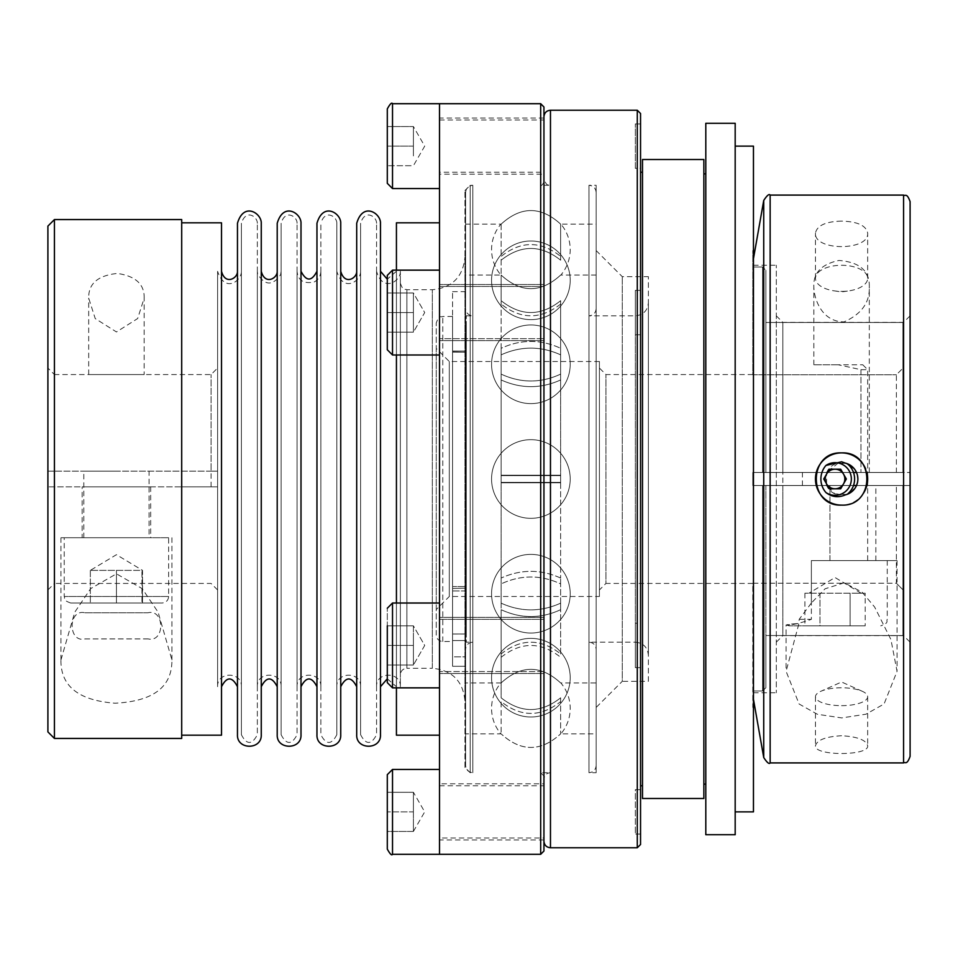 <?xml version="1.0" encoding="UTF-8"?>
<svg xmlns="http://www.w3.org/2000/svg" width="958" height="958" viewBox="0 0 958 958"><rect width="100%" height="100%" fill="white"/><g stroke="black" fill="none" stroke-linecap="round" stroke-linejoin="round"><path stroke-width="0.72" stroke-dasharray="4.79 3.59" d="M181.697 219.562L181.697 486.832L47.9 486.832L217.598 486.832L181.697 486.832L181.697 735.181L181.697 222.819L181.697 738.438M82.16 486.832L150.693 486.832L82.16 486.832L82.16 537.737L150.693 537.737L82.16 537.737M436.249 609.539L436.249 348.461L436.249 609.539L449.302 596.487L449.302 361.513L449.302 596.487L599.421 596.487L599.421 361.513L599.421 596.487M387.295 312.559L413.401 312.559L413.401 292.98L413.401 322.355L413.401 302.776L413.401 312.559L387.295 312.559L387.295 292.98L387.295 332.151L387.295 292.98L387.295 312.559L413.401 312.559L413.401 332.151L413.401 292.98L413.401 332.151L413.401 302.776L413.401 322.355L413.401 312.559L387.295 312.559L387.295 332.151L387.295 275.365L387.295 349.766L387.295 275.365M413.401 292.98L387.295 292.98L413.401 292.98L387.295 292.98L413.401 292.98L424.705 312.559L413.401 332.151L413.401 322.355L413.401 332.151L387.295 332.151L413.401 332.151L387.295 332.151L413.401 332.151L424.705 312.559L413.401 292.98M465.624 352.245L465.624 323.984L465.624 352.245L452.571 351.885L452.571 588.487L452.571 351.885L465.624 352.245L465.624 351.107L465.624 352.245M452.571 588.487L465.624 588.152L465.624 633.98L465.624 588.152L452.571 588.487L452.571 590.978L452.571 588.487M465.624 633.98L452.571 633.98L465.624 633.98L465.624 649.356L465.624 633.98M452.571 634.016L466.271 634.016L466.271 323.984L466.271 634.016M452.571 641.489L452.571 666.289L465.624 666.289L452.571 666.289L452.571 291.675L452.571 666.289L452.571 352.137L465.624 352.173L465.624 351.107L465.624 586.547L465.624 352.173L452.571 352.137L452.571 590.966L452.571 586.547L452.571 590.966L465.624 590.978L465.624 586.547L465.624 590.978L465.624 588.152L465.624 590.978L452.571 590.978L452.571 641.489L442.776 641.525C438.812 641.13 436.632 638.962 436.249 634.986L436.249 323.014L436.249 634.986M640.543 623.239L640.543 667.63L640.543 623.239L635.322 623.239L635.322 667.63L635.322 623.239L635.322 667.63L635.322 623.239L640.543 623.239L640.543 667.63L640.543 623.239L640.543 667.63L635.322 667.63L640.543 667.63M501.13 275.066C520.96 293.172 540.803 293.172 560.646 275.066C540.815 293.172 520.984 293.172 501.13 275.066L501.13 300.704C520.96 316.463 540.803 316.463 560.646 300.704L560.646 374.111L560.646 300.704C540.815 316.463 520.984 316.463 501.13 300.704L501.13 275.066M501.13 224.148L501.13 224.148C520.96 206.042 540.803 206.042 560.646 224.148C540.815 206.042 520.984 206.042 501.13 224.148L501.13 256.409L501.13 224.148M560.646 224.148L560.646 256.409C540.815 240.662 520.984 240.662 501.13 256.409L501.13 260.181C520.96 244.565 540.803 244.565 560.646 260.181L560.646 224.148M221.514 222.819L221.514 735.181M452.571 586.547L452.571 392.145L452.571 586.547L465.624 586.547L452.571 586.547M560.646 475.623L501.13 475.623L560.646 475.623L560.646 379.955L560.646 578.045L560.646 475.623M501.13 379.955C520.96 388.876 540.803 388.876 560.646 379.955L560.646 374.111L560.646 379.955C540.815 388.876 520.984 388.876 501.13 379.955L501.13 374.111C520.96 383.296 540.803 383.296 560.646 374.111C540.815 383.296 520.984 383.296 501.13 374.111L501.13 379.955M853.506 485.526L762.592 485.526L782.83 485.526L782.83 635.513L765.861 635.513L765.861 687.76L762.592 691.017L765.861 687.76L765.861 635.513L782.83 635.513L782.83 322.487L765.861 322.487L765.861 270.24L765.861 472.474L765.861 270.24L762.592 266.983L765.861 270.24L765.861 322.487L782.83 322.355L782.83 472.474L776.303 472.474L776.303 315.829L776.303 692.754L776.303 265.246L776.303 472.474L753.455 472.474L753.455 258.72L753.455 472.474L762.592 472.474L753.455 472.474L753.455 265.342L753.455 472.474L753.455 266.983L762.592 266.983L753.455 266.983L753.455 258.816L753.455 485.526L753.455 472.474L752.796 472.474L752.796 485.526L753.455 485.526L753.455 699.28L753.455 485.526L753.455 691.017L753.455 485.526L763.73 485.526L763.73 757.527M765.861 485.526L765.861 687.76L765.861 485.526M261.259 271.306L261.259 223.286M277.209 686.694L277.209 271.306L277.209 686.694M501.13 348.305L501.13 256.409C520.96 240.662 540.803 240.662 560.646 256.409L560.646 260.181C540.815 244.565 520.984 244.565 501.13 260.181L501.13 348.305C520.96 339.144 540.803 339.144 560.646 348.305C540.815 339.144 520.984 339.144 501.13 348.305L501.13 354.843L501.13 348.305M560.646 348.305L560.646 354.843C540.815 345.898 520.984 345.898 501.13 354.843L501.13 475.228L560.646 475.228L560.646 482.772L501.13 482.772L501.13 603.157C520.96 612.102 540.803 612.102 560.646 603.157L560.646 609.695C540.815 618.856 520.984 618.856 501.13 609.695L501.13 697.819C520.96 713.435 540.803 713.435 560.646 697.819L560.646 701.591C540.815 717.338 520.984 717.338 501.13 701.591L501.13 733.852L501.13 701.591C520.96 717.338 540.803 717.338 560.646 701.591L560.646 733.852C540.815 751.958 520.984 751.958 501.13 733.852C520.96 751.958 540.803 751.958 560.646 733.852L560.646 697.819C540.815 713.435 520.984 713.435 501.13 697.819L501.13 609.695C520.96 618.856 540.803 618.856 560.646 609.695L560.646 603.157C540.815 612.102 520.984 612.102 501.13 603.157L501.13 475.228L501.13 482.772L560.646 482.772L560.646 475.228L501.13 475.228L501.13 354.843C520.96 345.898 540.803 345.898 560.646 354.843L560.646 348.305M825.557 482.161L823.736 479L829.389 469.204L840.693 469.204L846.345 479L840.693 488.796L829.389 488.796L825.557 482.161A16.322 16.322 0 0 1 825.557 475.839M560.646 653.931L560.646 583.889L560.646 653.931C540.815 638.315 520.984 638.315 501.13 653.931L501.13 475.623L501.13 653.931C520.96 638.315 540.803 638.315 560.646 653.931M560.646 682.934L560.646 682.934C540.815 664.828 520.984 664.828 501.13 682.934L501.13 657.296L501.13 682.934C520.96 664.828 540.803 664.828 560.646 682.934M596.151 733.876L596.151 224.124L596.151 733.876L560.861 733.876A39.326 39.326 0 0 0 560.861 682.97L596.151 682.97L596.151 275.03L596.151 682.97M560.646 583.889L560.646 578.045L560.646 583.889C540.815 574.704 520.984 574.704 501.13 583.889C520.96 574.704 540.803 574.704 560.646 583.889M765.861 472.474L765.861 322.487L765.861 472.474L762.592 472.474L782.83 472.474L765.861 472.474M865.182 593.218L804.9 593.218L865.182 593.218L865.182 625.849L850.117 625.849L865.182 625.849M850.117 593.218L850.117 625.849L819.964 625.849L850.117 625.849L850.117 593.218L835.041 593.218L850.117 593.218M850.5 492.651L856.524 485.526L902.915 485.526L752.796 485.526L752.796 472.474L902.915 472.474L902.915 322.487L902.915 472.474L902.915 322.487L782.83 322.487L902.915 322.487L902.915 472.474L896.389 472.474L896.389 374.77L902.915 368.231L896.389 374.77L896.389 472.474L752.796 472.474L770.148 472.474L770.148 195.085M465.624 649.32L465.624 291.675L465.624 649.32C466.043 644.985 468.438 642.602 472.797 642.171L472.797 315.829L472.797 642.171L466.271 642.171L466.271 315.829L466.271 642.171M148.143 638.902L84.963 638.914C67.91 643.129 67.838 608.641 84.963 612.797L147.903 612.797C164.8 608.546 165.135 642.782 148.143 638.902M116.433 537.737L60.953 537.737L116.433 537.737M60.953 659.93L74.772 612.186L90.699 588.583L116.457 573.818L142.191 588.607L158.094 612.174L171.913 659.858C172.236 686.886 153.292 701.328 115.068 703.196C78.532 700.49 60.498 686.06 60.953 659.93M211.071 486.832L211.071 374.566L211.071 471.168L217.598 471.168L217.598 368.04L217.598 686.694L217.598 271.306L217.598 471.168L47.9 471.168L47.9 226.088M217.598 589.96L211.071 583.434L54.426 583.434L54.426 486.832L54.426 738.438M54.426 219.562L54.426 471.168L47.9 471.168L47.9 368.04L47.9 731.912M144.167 298.154L144.167 298.142C144.562 284.31 135.617 276.084 117.307 273.437C97.884 275.473 88.352 283.712 88.699 298.142L95.225 318.583L116.469 331.959L137.653 318.547L144.167 298.154M144.167 374.566L88.699 374.566L144.167 374.566L144.167 298.142M635.322 123.941L640.543 123.941L640.543 168.321L640.543 123.941L640.543 168.321L635.322 168.321L635.322 123.941L635.322 168.321M640.543 785.764L640.543 844.501M640.543 323.66L640.543 290.37L640.543 323.66M640.543 811.869L640.543 834.059L640.543 789.679L635.322 789.679L635.322 834.059L635.322 789.679M439.506 624.221L439.506 687.856L439.506 624.221M735.181 123.283L735.181 834.717M735.181 811.869L735.181 146.131L735.181 811.869M705.807 123.283L705.807 834.717M640.543 290.37L635.322 290.37L635.322 334.761L635.322 290.37L635.322 334.761L635.322 290.37L640.543 290.37M648.374 655.224L648.374 302.776L648.374 655.224C647.596 647.297 643.249 642.95 635.322 642.171L635.322 315.829L635.322 642.171L588.978 642.171C593.337 642.602 595.732 644.985 596.151 649.356L596.151 308.644L596.151 649.356M703.855 159.507L703.855 798.493M703.855 784.135L703.855 173.865L703.855 784.135M648.374 681.33L648.374 276.67L648.374 681.33L622.269 681.33L622.269 276.67L622.269 681.33L596.151 707.435L596.151 250.565L596.151 707.435M168.644 537.737L64.222 537.737L168.644 537.737L168.644 596.487C168.261 600.45 166.081 602.618 162.118 603.013L70.748 603.013L162.118 603.013M543.94 106.973L543.94 851.027M439.506 333.779L439.506 270.144L439.506 333.779M387.295 625.849L413.401 625.849L387.295 625.849L413.401 625.849L424.705 645.441L413.401 665.02L413.401 655.224L413.401 665.02L413.401 655.224L413.401 665.02L413.401 655.224L413.401 665.02L424.705 645.441L413.401 625.849L413.401 665.02L413.401 645.441L387.295 645.441L387.295 665.02L387.295 625.849L387.295 665.02L387.295 645.441L413.401 645.441L413.401 625.849L387.295 625.849L387.295 626.831L387.295 608.234L387.295 682.635M413.401 665.02L387.295 665.02L413.401 665.02M560.646 304.069C540.815 319.685 520.984 319.685 501.13 304.069C520.96 319.685 540.803 319.685 560.646 304.069M753.455 146.131L753.455 811.869M752.796 707.435L753.455 707.435L753.455 699.184L753.455 707.435L752.796 707.435L752.796 583.23L896.389 583.23L902.915 589.769L902.915 485.526L902.915 589.769L896.389 583.23L896.389 485.526L896.389 583.23L752.796 583.23L752.796 707.435M705.807 784.135L705.807 173.865L705.807 784.135M543.94 841.244L543.94 116.756L543.94 841.244M865.673 468.977A26.106 26.106 0 0 1 867.17 473.887M863.29 493.478A26.106 26.106 0 0 1 841.567 505.106M387.295 126.552L387.295 165.71L387.295 126.552L413.401 126.552L387.295 126.552M413.401 155.914L413.401 126.552L413.401 155.914M413.401 126.552L413.401 136.335L413.401 126.552L424.705 146.131L413.401 165.71L387.295 165.71L413.401 165.71M642.495 785.764L642.495 172.236L642.495 785.764M452.571 656.853L452.571 640.543L452.571 656.853L452.571 640.543L452.571 656.853L465.624 656.853L465.624 308.644L465.624 656.853L452.571 656.853M846.656 494.508L834.897 493.897L826.61 485.526L826.61 472.474L782.83 472.474M910.1 756.389L910.1 315.829L910.1 472.474L903.574 472.474L903.574 322.355L903.574 635.645L903.574 485.526L910.1 485.526L902.915 485.526L902.915 635.513L902.915 589.769L902.915 635.513L782.83 635.513L902.915 635.513L902.915 485.526L752.796 485.526L752.796 472.474L752.796 485.526L753.455 485.526L753.455 472.474L753.455 699.184L753.455 485.526L782.83 485.526M846.656 463.492L838.31 463.013L847.279 463.72A19.579 19.579 0 0 1 847.279 494.28L838.31 494.987A16.322 16.322 0 0 0 838.31 463.013A16.322 16.322 0 0 0 838.31 494.987M838.31 463.013L826.61 472.474L853.506 472.474M903.574 195.085L903.574 472.474L856.524 472.474L857.542 475.659M857.889 479L857.542 482.317M856.524 472.474L854.033 468.474M819.964 593.218L819.964 625.849L804.9 625.849L819.964 625.849L819.964 593.218M835.041 625.849L789.356 625.849L835.041 625.849M413.401 645.441L387.295 645.441L413.401 645.441L413.401 655.224L413.401 645.441M860.943 369.68L867.673 369.68L860.943 369.68L838.31 364.782L862.775 364.782L838.31 364.782L860.943 369.68L860.943 472.474L802.409 472.474L860.943 472.474L860.943 369.68M829.939 560.586L875.84 560.586L829.939 560.586L829.939 485.526L802.409 485.526L829.939 485.526L829.939 560.586M869.301 286.717L869.301 286.682C869.732 270.886 859.649 262.145 839.04 260.456C821.605 264.097 813.21 272.838 813.821 286.682C814.072 299.626 822.192 321.972 844.118 321.876C861.541 314.092 869.936 302.369 869.301 286.717M860.943 472.474L869.301 472.474L860.943 472.474M838.31 364.782L813.833 364.782L838.31 364.782M770.148 762.915L770.148 485.526L763.73 485.526M910.1 201.611L910.1 472.474L770.148 472.474M770.148 485.526L903.574 485.526L903.574 762.915M811.378 603.001L799.188 619.323L798.924 623.586L786.087 671.319L799.104 704.01L817.39 714.273L841.723 717.925L865.972 714.201L884.078 703.962L897.047 671.319L890.928 639.525L874.63 607.025L862.092 592.14L844.297 582.787L825.077 588.787L811.378 603.001L811.378 560.586L897.047 560.586L811.378 560.586L811.378 619.323C785.057 628.664 776.938 624.4 798.924 623.586L786.087 624.975L786.087 671.319M841.567 735.732C825.7 736.642 817.006 739.995 815.462 745.791C813.857 756.09 869.289 756.09 867.673 745.791C866.152 740.007 857.446 736.654 841.567 735.732M841.567 221.106C825.7 221.537 817.006 225.537 815.462 233.117C813.857 251.092 869.289 251.08 867.673 233.117C866.152 225.537 857.446 221.537 841.567 221.106M841.567 705.663A26.106 8.933 0 0 0 867.673 696.729A26.106 8.933 0 0 0 862.344 691.317A26.106 8.933 0 0 0 841.567 687.796A26.106 8.933 0 0 0 820.79 691.317A26.106 8.933 0 0 0 815.462 696.729A26.106 8.933 0 0 0 841.567 705.663M380.482 271.306L380.482 686.694M387.295 678.803L396.432 686.694L396.432 271.306L396.432 686.694M811.378 560.586L887.252 560.586L811.378 560.586M465.624 682.97L465.624 275.03L465.624 682.97L500.914 682.97A39.326 39.326 0 0 0 500.914 733.876L465.624 733.876L465.624 224.124L465.624 733.876M336.821 734.714L336.821 223.286L336.821 734.714C331.504 745.001 326.187 745.001 320.87 734.714L320.87 223.286L320.87 734.714M336.821 686.694L336.821 271.306L336.821 686.694C336.09 671.354 361.346 671.354 360.615 686.694L360.615 271.306L360.615 686.694M464.965 767.49L464.965 190.51L464.965 767.49L470.186 772.711L472.797 772.711C468.438 772.28 466.043 769.885 465.624 765.526L465.624 192.474L465.624 765.526M464.965 700.909L464.965 257.091L464.965 700.909C463.037 681.09 452.152 670.217 432.333 668.277L432.333 289.723L432.333 668.277L406.875 668.277L406.875 289.723L406.875 668.277C402.911 668.672 400.743 670.84 400.348 674.803L400.348 283.197L400.348 674.803M360.615 734.714L360.615 223.286L360.615 734.714C365.932 745.001 371.249 745.001 376.566 734.714L376.566 223.286L376.566 734.714M588.978 642.171L588.978 315.829L588.978 642.171M472.797 772.711L472.797 185.289L472.797 772.711M501.13 657.296C520.96 641.537 540.803 641.537 560.646 657.296C540.815 641.537 520.984 641.537 501.13 657.296M501.13 482.377L560.646 482.377L501.13 482.377M301.004 223.286L301.004 734.714M301.004 271.306L301.004 686.694M560.646 578.045C540.815 569.124 520.984 569.124 501.13 578.045C520.96 569.124 540.803 569.124 560.646 578.045M752.796 374.77L896.389 374.77L752.796 374.77L752.796 250.565L753.455 250.565L753.455 258.816L753.455 250.565L752.796 250.565L752.796 374.77M297.076 686.694L297.076 271.306L297.076 686.694C296.345 671.354 321.601 671.354 320.87 686.694L320.87 271.306L320.87 686.694M316.954 223.286L316.954 734.714M316.954 686.694L316.954 271.306L316.954 686.694M129.486 570.381L90.327 570.381L141.964 570.381L141.964 603.013L116.433 603.013L141.964 603.013L141.964 570.381L142.538 603.013L142.538 570.381L129.486 570.381M841.567 291.388A26.106 13.053 180 0 0 848.8 290.885A26.106 13.053 180 0 0 867.673 278.335A26.106 13.053 180 0 0 841.567 265.282A26.106 13.053 180 0 0 815.462 278.335A26.106 13.053 180 0 0 834.334 290.885A26.106 13.053 180 0 0 841.567 291.388M439.506 188.558L439.506 103.703L439.506 188.558M753.455 691.017L762.592 691.017L753.455 691.017M356.699 223.286L356.699 734.714M356.699 686.694L356.699 271.306L356.699 686.694M642.495 159.507L642.495 798.493M396.432 222.819L396.432 735.181M396.432 687.856L396.432 603.013M396.432 354.987L396.432 270.144M413.401 802.085L413.401 831.448L413.401 821.665L413.401 831.448L387.295 831.448L387.295 792.29L387.295 831.448L413.401 831.448L413.401 802.085L413.401 811.869L387.295 811.869L413.401 811.869L413.401 792.29L413.401 802.085L413.401 792.29L387.295 792.29L413.401 792.29L413.401 802.085M804.9 593.218L804.9 625.849M452.571 392.145L452.571 316.475L452.571 392.145M829.939 485.526L875.84 485.526L829.939 485.526M439.506 769.442L439.506 854.296L439.506 769.442M257.343 686.694L257.343 271.306L257.343 686.694C256.6 671.354 281.868 671.354 281.125 686.694L281.125 271.306L281.125 686.694M380.482 223.286L380.482 734.714M281.125 734.714L281.125 223.286L281.125 734.714C286.442 745.001 291.759 745.001 297.076 734.714L297.076 223.286L297.076 734.714M241.38 734.714L241.38 223.286L241.38 734.714C246.709 745.001 252.026 745.001 257.343 734.714L257.343 223.286L257.343 734.714M241.38 686.694L241.38 271.306L241.38 686.694C242.123 671.354 216.867 671.354 217.598 686.694M376.566 686.694L376.566 271.306L376.566 686.694C375.823 671.354 401.091 671.354 400.348 686.694L400.348 271.306L400.348 686.694M237.464 223.286L237.464 734.714M237.464 686.694L237.464 271.306L237.464 686.694M90.327 570.381L90.327 603.013L90.327 570.381L103.38 570.381L90.327 570.381L116.433 554.694L142.538 570.381L142.538 603.013M116.433 570.381L116.433 603.013L90.327 603.013L116.433 603.013L116.433 570.381M413.401 635.645L413.401 655.224L413.401 635.645M857.65 593.218L861.146 593.218L857.65 593.218M439.506 103.703L439.506 854.296M439.506 735.181L439.506 222.819L439.506 735.181M211.071 471.168L54.426 471.168L54.426 374.566L47.9 368.04M47.9 589.96L54.426 583.434L54.426 374.566L211.071 374.566L217.598 368.04M752.796 583.434L605.947 583.434L605.947 374.566L605.947 583.434L599.421 589.96L599.421 368.04L599.421 589.96M116.433 471.168L83.801 471.168L116.433 471.168M149.065 537.737L83.801 537.737L149.065 537.737L149.065 471.168M221.514 686.694L221.514 271.306L221.514 686.694M413.401 146.131L387.295 146.131L413.401 146.131M387.295 774.663L387.295 849.075M413.401 831.448L424.705 811.869L413.401 792.29M340.737 223.286L340.737 734.714M340.737 271.306L340.737 686.694M277.209 223.286L277.209 734.714M543.94 621.131L543.94 673.498L543.94 621.131M543.94 671.546L543.94 619.323L543.94 671.546L543.94 619.323L543.94 671.546L439.506 671.546L439.506 619.323L439.506 671.546L439.506 619.323L439.506 671.546L543.94 671.546M439.506 631.406L439.506 673.498L439.506 631.406M439.506 326.594L439.506 284.502L439.506 326.594M439.506 325.624L439.506 286.454L439.506 325.624M543.94 288.262L543.94 340.629L543.94 288.262M543.94 338.677L543.94 286.454L543.94 338.677L543.94 286.454L543.94 338.677L439.506 338.677L543.94 338.677M439.506 174.2L439.506 118.062L439.506 174.2L543.94 174.2L543.94 118.062L543.94 174.2M439.506 172.236L439.506 120.025L439.506 172.236L543.94 172.236L543.94 120.025L543.94 172.236M543.94 336.869L543.94 284.502L543.94 336.869M543.94 669.738L543.94 617.371L543.94 669.738M543.94 783.8L543.94 839.938L543.94 783.8L439.506 783.8L439.506 839.938L439.506 783.8M543.94 837.975L543.94 785.764L543.94 837.975L439.506 837.975L439.506 785.764L439.506 837.975M439.506 785.764L543.94 785.764M543.94 779.237L543.94 178.763L543.94 779.237C544.324 775.273 546.503 773.094 550.467 772.711L550.467 185.289L550.467 772.711L540.683 772.711L540.683 185.289L540.683 772.711L543.94 775.968L543.94 182.032L543.94 775.968M596.151 772.711L596.151 185.289L596.151 772.711L588.978 772.711L588.978 185.289L588.978 772.711C593.337 772.28 595.732 769.885 596.151 765.526L596.151 192.474L596.151 765.526M637.274 110.23L637.274 847.77M550.467 110.23L550.467 847.77M439.506 687.856L392.517 687.856L392.517 603.013L392.517 624.221L392.517 603.013L439.506 603.013M540.683 103.703L540.683 854.296M762.592 266.983L762.592 472.474L762.592 266.983M439.506 354.987L392.517 354.987L392.517 270.144L392.517 333.779L392.517 270.144L439.506 270.144M392.517 188.558L392.517 103.703M762.592 485.526L762.592 691.017L762.592 485.526M763.73 200.473L763.73 472.474M168.644 596.487L64.222 596.487L168.644 596.487M470.186 772.711L470.186 185.289L470.186 772.711M799.188 619.323L811.378 619.323M392.517 854.296L392.517 769.442M442.776 641.525L442.776 316.475L442.776 641.525M599.421 361.513L449.302 361.513L436.249 348.461M465.624 323.984L466.271 323.984M465.624 224.124L500.914 224.124A39.326 39.326 0 0 0 500.914 275.03L465.624 275.03M596.151 275.03L560.861 275.03A39.326 39.326 0 0 0 560.861 224.124L596.151 224.124M452.571 351.059L465.624 351.107L452.571 351.059M452.571 291.675L465.624 291.675M84.963 638.914L147.903 638.914M84.963 612.797L147.903 612.797M60.953 537.737L60.953 659.858M171.913 537.737L171.913 659.858M640.543 334.761L635.322 334.761L640.543 334.761M596.151 308.644C595.732 313.015 593.337 315.398 588.978 315.829L635.322 315.829C643.249 315.05 647.596 310.703 648.374 302.776M491.562 280.323A39.326 39.326 0 0 0 530.888 319.637A39.326 39.326 0 0 0 570.214 280.323A39.326 39.326 0 0 0 530.888 240.997A39.326 39.326 0 0 0 491.562 280.323A39.326 39.326 0 0 0 530.888 319.637A39.326 39.326 0 0 0 570.214 280.323A39.326 39.326 0 0 0 530.888 240.997A39.326 39.326 0 0 0 491.562 280.323M465.624 640.543L452.571 640.543L465.624 640.543M776.303 642.171L782.83 635.645L903.574 635.645L910.1 642.171M776.303 315.829L782.83 322.355L903.574 322.355L910.1 315.829M862.775 364.782L867.673 369.68L867.673 560.586M802.409 485.526L802.409 472.474M869.301 472.474L869.301 286.682M813.833 364.782L813.833 286.682M815.462 696.729L815.462 745.791M867.673 696.729L867.673 745.791M396.432 271.306L387.295 279.197M897.047 560.586L897.047 671.319M491.562 364.291A39.326 39.326 0 0 0 530.888 403.617A39.326 39.326 0 0 0 570.214 364.291A39.326 39.326 0 0 0 530.888 324.966A39.326 39.326 0 0 0 491.562 364.291A39.326 39.326 0 0 0 530.888 403.617A39.326 39.326 0 0 0 570.214 364.291A39.326 39.326 0 0 0 530.888 324.966A39.326 39.326 0 0 0 491.562 364.291M464.965 190.51L470.186 185.289L472.797 185.289C468.438 185.72 466.043 188.115 465.624 192.474M570.214 677.677A39.326 39.326 0 0 0 530.888 638.363A39.326 39.326 0 0 0 491.562 677.677A39.326 39.326 0 0 0 530.888 717.003A39.326 39.326 0 0 0 570.214 677.677A39.326 39.326 0 0 0 530.888 638.363A39.326 39.326 0 0 0 491.562 677.677A39.326 39.326 0 0 0 530.888 717.003A39.326 39.326 0 0 0 570.214 677.677M570.214 479A39.326 39.326 0 0 0 530.888 439.674A39.326 39.326 0 0 0 491.562 479A39.326 39.326 0 0 0 530.888 518.326A39.326 39.326 0 0 0 570.214 479A39.326 39.326 0 0 0 530.888 439.674A39.326 39.326 0 0 0 491.562 479A39.326 39.326 0 0 0 530.888 518.326A39.326 39.326 0 0 0 570.214 479M376.566 223.286C376.865 216.831 365.082 208.473 360.615 223.286M491.562 593.709A39.326 39.326 0 0 0 530.888 633.034A39.326 39.326 0 0 0 570.214 593.709A39.326 39.326 0 0 0 530.888 554.383A39.326 39.326 0 0 0 491.562 593.709A39.326 39.326 0 0 0 530.888 633.034A39.326 39.326 0 0 0 570.214 593.709A39.326 39.326 0 0 0 530.888 554.383A39.326 39.326 0 0 0 491.562 593.709M70.748 603.013C61.815 599.912 65.467 598.415 64.222 596.487L64.222 537.737M320.87 271.306C320.667 276.179 318.415 279.76 314.08 282.035C303.638 284.023 297.962 280.443 297.076 271.306M867.673 278.335L867.673 233.117M815.462 278.335L815.462 233.117M400.348 283.197C403.569 292.262 404.923 288.394 406.875 289.723L432.333 289.723C452.152 287.783 463.037 276.91 464.965 257.091M786.087 624.975L789.356 625.849M887.252 560.586L887.252 619.323C885.934 621.287 889.79 622.64 880.725 625.849M392.517 354.987L387.295 349.766M360.615 271.306C361.082 281.125 343.18 293.196 336.821 271.306M336.821 223.286C337.168 216.676 325.109 208.652 320.87 223.286M875.84 560.586L875.84 485.526M862.344 691.317L841.567 681.988L820.79 691.317M281.125 271.306L280.61 274.754C272.659 285.963 265.019 285.747 257.678 274.12L257.343 271.306M297.076 223.286C297.423 216.676 285.364 208.652 281.125 223.286M400.348 271.306C400.887 281.365 382.589 292.932 376.566 271.306M753.455 692.754L776.303 692.754M753.455 265.246L776.303 265.246M150.693 486.832L150.693 537.737M596.151 250.565L622.269 276.67L648.374 276.67M452.571 316.475L442.776 316.475C440.896 317.721 439.411 314.032 436.249 323.014M466.271 315.829L472.797 315.829C468.438 315.398 466.043 313.015 465.624 308.644M640.543 834.059L635.322 834.059M392.517 603.013L387.295 608.234M861.146 593.218L835.041 577.53L808.935 593.218M752.796 374.566L605.947 374.566L599.421 368.04M83.801 537.737L83.801 471.168M834.334 290.885L841.567 291.927L848.8 290.885M88.699 374.566L88.699 298.142M241.38 271.306C241.811 280.478 225.01 293.807 217.598 271.306M257.343 223.286C257.642 217.035 246.182 208.293 241.38 223.286M543.94 617.371L439.506 617.371L543.94 617.371M543.94 673.498L439.506 673.498L543.94 673.498M439.506 619.323L543.94 619.323L439.506 619.323M439.506 286.454L543.94 286.454L439.506 286.454M543.94 284.502L439.506 284.502L543.94 284.502M543.94 340.629L439.506 340.629L543.94 340.629M439.506 120.025L543.94 120.025M543.94 118.062L439.506 118.062M543.94 839.938L439.506 839.938M543.94 182.032C542.515 184.882 541.438 185.972 540.683 185.289L550.467 185.289C548.539 184.044 547.042 187.684 543.94 178.763M596.151 192.474C595.732 188.115 593.337 185.72 588.978 185.289L596.151 185.289"/><path stroke-width="1.44" d="M181.697 735.181L221.514 735.181L221.514 222.819L181.697 222.819M277.209 686.694C271.892 676.408 266.575 676.408 261.259 686.694L261.259 271.306C264.935 285.556 277.604 278.287 277.209 271.306M824.275 479.934L824 478.533M823.736 479L829.389 469.204L840.693 469.204L846.345 479L840.693 488.796L829.389 488.796L823.736 479M543.94 841.244C544.324 845.207 546.503 847.387 550.467 847.77L637.274 847.77L637.274 110.23L640.543 113.499L640.543 123.941M181.697 738.438L181.697 219.562L54.426 219.562L54.426 738.438L181.697 738.438M637.274 847.77L640.543 844.501L640.543 113.499M640.543 168.321L640.543 172.236L642.495 172.236M640.543 789.679L640.543 811.869M642.495 785.764L640.543 785.764L640.543 667.63M640.543 623.239L640.543 172.236M735.181 834.717L735.181 123.283L705.807 123.283L705.807 834.717L735.181 834.717M703.855 798.493L703.855 159.507L642.495 159.507L642.495 798.493L703.855 798.493M543.94 851.027L540.683 854.296L540.683 103.703L543.94 106.973L543.94 851.027M735.181 811.869L753.455 811.869L753.455 146.131L735.181 146.131M841.567 505.106C807.905 506.722 807.869 451.29 841.555 452.894C875.193 451.254 875.313 506.686 841.567 505.106A26.106 26.106 0 0 1 815.462 479A26.106 26.106 0 0 1 865.673 468.977M867.17 473.887A26.106 26.106 0 0 1 863.29 493.478M845.375 463.133L841.567 461.792L825.952 465.444A20.681 20.681 0 0 0 825.952 492.556C831.975 497.094 838.442 497.873 845.375 494.867L847.279 494.28A19.579 19.579 0 0 0 847.279 463.72L845.375 463.133A16.322 16.322 0 0 1 845.375 494.867M387.295 108.925C390.026 103.931 391.762 102.195 392.517 103.703L392.517 188.558L387.295 183.337L387.295 108.925L387.295 183.337M846.656 494.508L850.5 492.651M857.542 475.659L857.889 479M857.542 482.317L856.524 485.526L853.506 485.526M854.033 468.474L846.656 463.492M826.562 474.102A9.796 9.796 0 0 0 835.041 488.796A9.796 9.796 0 0 0 843.519 474.102A9.796 9.796 0 0 0 826.562 474.102M853.506 472.474L856.524 472.474M825.557 482.161A16.322 16.322 0 0 1 825.557 475.839M261.259 734.714L261.259 223.286C261.774 213.43 243.799 201.455 237.464 223.286L237.464 734.714C236.734 750.054 261.989 750.054 261.259 734.714L261.259 686.694M387.295 678.803L380.482 686.694L380.482 271.306L387.295 279.197M301.004 734.714L301.004 223.286C301.507 213.43 283.544 201.455 277.209 223.286L277.209 734.714C276.479 750.054 301.734 750.054 301.004 734.714M316.954 686.694C311.637 676.408 306.321 676.408 301.004 686.694L301.004 271.306C306.321 281.592 311.637 281.592 316.954 271.306M54.426 738.438L47.9 731.912L47.9 226.088L54.426 219.562M316.954 734.714L316.954 223.286C323.277 201.455 341.252 213.43 340.737 223.286L340.737 734.714C341.479 750.054 316.212 750.054 316.954 734.714M392.517 188.558L439.506 188.558M356.699 734.714L356.699 223.286C363.022 201.455 380.997 213.43 380.482 223.286L380.482 734.714C381.212 750.054 355.957 750.054 356.699 734.714M910.1 201.611L910.1 756.389C906.831 765.442 905.334 761.694 903.574 762.915L903.574 195.085C905.334 196.306 906.831 192.558 910.1 201.611M439.506 735.181L396.432 735.181L396.432 687.856M396.432 603.013L396.432 354.987M396.432 270.144L396.432 222.819L439.506 222.819M387.295 608.234L392.517 603.013L392.517 687.856L387.295 682.635L387.295 625.849M703.855 784.135L705.807 784.135M392.517 769.442L392.517 854.296C391.762 855.805 390.026 854.069 387.295 849.075L387.295 774.663L392.517 769.442L439.506 769.442M825.952 492.556A16.322 16.322 0 0 0 847.303 468.234A16.322 16.322 0 0 0 825.952 465.444M392.517 854.296L439.506 854.296L439.506 103.703L540.683 103.703M221.514 686.694C226.83 676.408 232.147 676.408 237.464 686.694M387.295 312.559L387.295 349.766L387.295 275.365L392.517 270.144L392.517 354.987L439.506 354.987M439.506 854.296L540.683 854.296M356.699 686.694C351.37 676.408 346.054 676.408 340.737 686.694L340.737 271.306C344.784 285.807 357.059 278.048 356.699 271.306M550.467 847.77L550.467 110.23L637.274 110.23M753.455 699.28L763.73 757.527L763.73 200.473L753.455 258.72M763.73 200.473C767.035 195.384 769.178 193.588 770.148 195.085L770.148 762.915C769.178 764.412 767.035 762.616 763.73 757.527M550.467 110.23C546.503 110.613 544.324 112.793 543.94 116.756M770.148 762.915L903.574 762.915M770.148 195.085L903.574 195.085M392.517 103.703L439.506 103.703M703.855 173.865L705.807 173.865M439.506 687.856L392.517 687.856L387.295 682.635M237.464 271.306C237.859 278.287 225.19 285.556 221.514 271.306M392.517 603.013L439.506 603.013M387.295 275.365L392.517 270.144L439.506 270.144M392.517 354.987L387.295 349.766"/></g></svg>
